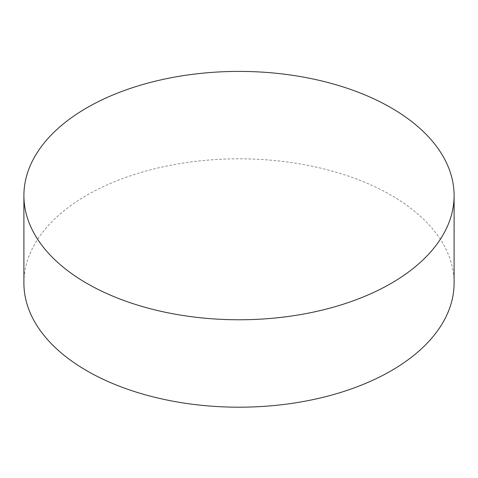 <?xml version="1.0" encoding="UTF-8"?>
<svg xmlns="http://www.w3.org/2000/svg" width="478" height="478" viewBox="0 0 478 478"><rect width="100%" height="100%" fill="white"/><g stroke="black" fill="none" stroke-linecap="round" stroke-linejoin="round"><path stroke-width="0.36" stroke-dasharray="2.39 1.79" d="M454.1 283.012A215.1 124.184 0 0 0 391.1 195.197A215.1 124.184 0 0 0 156.682 168.274A215.1 124.184 0 0 0 23.9 283.012"/><path stroke-width="0.72" d="M23.9 195.592L23.9 283.012A215.1 124.184 0 0 0 86.9 370.82A215.1 124.184 0 0 0 321.318 397.744A215.1 124.184 0 0 0 454.1 283.012L454.1 195.592A215.1 124.184 0 0 0 391.1 107.777A215.1 124.184 0 0 0 86.9 107.777A215.1 124.184 0 0 0 23.9 195.592A215.1 124.184 0 0 0 86.9 283.4A215.1 124.184 0 0 0 391.1 283.4A215.1 124.184 0 0 0 454.1 195.592"/></g></svg>
